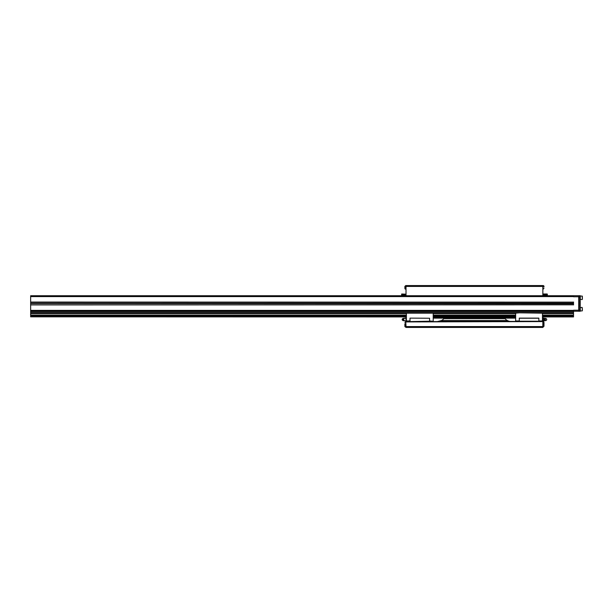 <?xml version="1.0" encoding="UTF-8"?>
<svg xmlns="http://www.w3.org/2000/svg" width="613" height="613" viewBox="0 0 613 613"><rect width="100%" height="100%" fill="white"/><g stroke="black" fill="none" stroke-linecap="round" stroke-linejoin="round"><path stroke-width="0.92" d="M582.35 309.672L582.35 308.676M582.35 298.792L582.35 296.248L582.35 298.792M578.695 295.727L579.729 295.727L579.729 296.761L573.523 296.761L573.523 295.727L578.695 295.727L578.695 310.209L573.523 310.209L573.523 316.929L542.643 316.929M573.523 295.727L30.65 295.727L30.65 302.056L573.523 302.14L30.65 302.056M573.523 303.136L30.65 303.136L30.65 302.14M573.523 303.481L30.65 303.136M573.523 303.826L30.65 303.481M30.65 304.83L573.523 304.83L30.65 304.914L30.65 303.826M573.523 311.542L30.65 311.542L573.523 311.243L30.65 311.243L30.65 304.914M573.523 312.653L30.65 312.653L30.65 311.542M406.388 313.557L30.65 313.557L30.65 312.653M573.523 313.557L542.467 313.557M515.656 313.557L433.207 313.557M406.388 315.051L30.65 315.051L30.65 313.557M573.523 315.051L542.467 315.051M515.656 315.051L433.207 315.051M406.22 315.289L30.65 315.051M573.523 315.289L542.643 315.289M515.479 315.289L433.376 315.289M573.523 315.718L542.643 315.718L542.643 315.189L542.643 316.944L542.643 316.063M515.479 316.063L515.479 315.189L515.479 315.718L433.376 315.718L433.376 316.944L433.376 316.408L515.479 316.408L515.479 316.944L515.479 316.408M406.22 316.063L406.22 316.944L406.22 315.189L406.22 315.718L30.65 315.718L30.65 315.289M406.22 315.81L30.65 315.718M573.523 315.81L542.643 315.81M515.479 315.81L433.376 315.81M406.22 316.323L30.65 316.323L30.65 315.81M573.523 316.323L542.643 316.323M515.479 316.323L433.376 316.323M406.22 316.408L30.65 316.323M573.523 316.408L542.643 316.408M573.523 316.837L542.643 316.837M515.479 316.837L433.376 316.837M406.22 316.837L30.65 316.837L30.65 316.408M406.22 316.929L30.65 316.837M515.479 316.929L433.307 317.013L433.207 315.12M573.523 302.056L573.523 304.914M579.729 303.481L580.212 303.481L580.212 306.239L579.729 306.239M579.729 300.73L580.212 300.73L580.212 303.481M579.729 307.105L580.281 307.105L580.281 311.243L579.729 311.243L579.729 296.761M579.729 295.727L580.281 295.727L580.281 299.864L579.729 299.864M573.523 311.243L579.729 311.243M578.695 311.243L578.695 310.209L579.729 310.209M543.539 295.727L543.539 295.558A0.69 0.69 180 0 1 544.229 294.868L545.953 294.868A0.69 0.69 180 0 1 546.643 295.558L546.643 295.727M543.363 295.727L543.363 295.213A0.69 0.69 180 0 1 544.053 294.524L546.122 294.524A0.69 0.69 180 0 1 546.811 295.213L546.811 295.727M547.332 295.727L547.332 294.179L547.156 295.727M542.85 294.179L547.332 294.179M547.156 294.002L542.85 294.002M402.22 295.727L402.22 295.558A0.69 0.69 -0 0 1 402.91 294.868L404.634 294.868A0.69 0.69 -0 0 1 405.323 295.558L405.323 295.727M402.044 295.727L402.044 295.213A0.69 0.69 0 0 1 402.733 294.524L404.802 294.524A0.69 0.69 0 0 1 405.492 295.213L405.492 295.727M401.699 295.727L401.699 294.002L401.53 295.727M406.013 294.179L401.699 294.002M404.871 287.765L404.871 286.44L405.752 285.558L405.752 289.183A0.881 0.881 0 0 1 404.871 288.294L404.871 288.164M404.871 286.44L404.871 288.294M406.013 286.424L542.85 286.424L542.85 285.558L406.013 285.558L406.013 295.727M406.013 320.89L406.013 321.58L406.358 320.89M433.207 318.132L444.272 318.132L443.85 318.653A8.62 8.62 -179.9 0 1 441.467 320.545L437.375 321.58L406.358 321.925L542.85 321.58L542.85 326.576L406.013 326.576L406.013 327.442L424.365 327.442M406.388 317.618L406.358 318.132M542.85 327.097L543.103 321.58A0.881 0.881 0 0 1 543.984 322.461L543.984 324.315L543.984 322.461M519.272 320.959L515.656 320.959L515.656 312.822L519.272 312.822L515.656 313.166M519.272 321.304L515.656 320.959M538.85 321.22L519.272 321.22L519.272 318.132L538.85 318.132L538.85 321.58M538.85 320.959L542.467 320.959L538.85 321.304M542.467 313.166L519.272 312.822L542.467 313.166L542.467 320.959M542.467 317.618L542.888 318.132L542.888 320.89L542.467 320.89M545.256 319.511A0.835 0.713 -90 0 1 546.382 318.829A0.835 0.713 -90 0 1 545.639 320.254A0.835 0.713 -90 0 1 545.256 319.511M545.233 320.599L543.861 320.752L543.248 319.511L543.861 318.27L545.233 318.431M543.861 318.27L542.988 319.511L543.861 320.752M546.237 320.285A1.134 0.965 -90 0 1 544.566 319.511A1.134 0.965 -90 0 1 546.237 318.737M544.819 320.285A0.835 0.713 -90 0 1 544.819 318.737M542.888 319.511L542.467 319.511M519.272 318.239L538.85 318.239M535.862 327.442L536.904 327.442M524.498 327.442L533.632 327.442M429.583 321.304L433.207 321.304L429.583 320.959M410.005 320.959L406.388 320.959L406.388 313.166L410.005 312.822L433.207 313.166L433.207 320.959M429.583 318.239L410.005 318.132L429.583 318.239L429.583 321.58M406.388 313.166L433.207 313.166M410.005 321.304L406.388 320.959M406.388 320.89L405.975 320.89L405.975 318.132L406.388 318.132M405.975 319.511L406.388 319.511M402.626 318.737A0.835 0.713 90 0 0 402.626 320.285M403.178 319.511L403.783 320.752L403.178 319.511L403.783 318.27L403.178 319.511L404.45 318.27M404.45 320.752L403.446 319.511M405.047 318.438A1.172 0.988 90 0 0 403.668 319.511A1.379 1.379 0 0 0 405.975 320.538M403.622 318.431A1.134 0.965 90 0 0 402.772 320.438A1.134 0.965 90 0 0 403.622 320.599M403.27 318.921A0.835 0.713 90 0 0 403.27 320.101M410.005 321.58L429.583 321.22M410.005 321.22L410.005 318.239M542.85 286.424L542.85 295.727M406.013 316.929L406.013 318.132M542.85 316.929L542.85 318.132M542.505 320.89L542.505 321.58L440.318 321.066L508.545 321.066L507.388 320.545A8.62 8.62 -179.9 0 1 505.012 318.653L504.591 318.132L515.656 318.132M444.241 318.178A8.62 8.62 180 0 0 444.272 318.132L504.591 318.132A8.62 8.62 180 0 0 505.012 318.653L443.85 318.653A8.62 8.62 180 0 0 444.011 318.461M404.871 326.216L404.871 324.361L404.871 326.216A0.881 0.881 0 0 0 405.752 327.097L405.752 321.58L406.013 326.576M524.153 327.442L521.219 327.442M415.231 327.442L425.407 327.442M426.602 327.442L427.636 327.442M523.456 327.442L534.666 327.442M406.013 327.442L411.959 327.442M441.467 320.545L507.388 320.545M440.77 320.883A8.62 8.62 180 0 1 437.375 321.58M511.48 321.58A8.62 8.62 180 0 1 507.848 320.775M406.358 327.442L542.505 327.442M542.85 327.442L542.85 326.576M543.103 321.58L542.85 320.89M543.984 324.492L543.984 326.216L543.984 324.492M543.984 286.968L543.984 286.577M542.85 289.183L543.103 285.558A0.881 0.881 0 0 1 543.984 286.44M404.871 323.787L404.871 324.185M406.013 325.196L405.752 325.196A0.881 0.881 0 0 1 404.871 324.315M580.281 307.45L582.181 307.45L582.35 310.722M580.281 296.071L582.181 296.071L582.35 299.351M573.523 296.592L30.65 296.592M573.523 310.377L30.65 310.377M515.656 315.12L515.548 317.013M542.574 317.013L542.467 315.12M533.977 327.442L536.559 327.442M406.388 315.12L406.289 317.013M424.709 327.442L427.292 327.442M543.103 285.558L405.752 285.558M433.207 317.618L515.656 317.618M580.281 310.898L582.181 310.898M580.281 299.519L582.181 299.519M542.85 325.196L543.984 324.315M544.413 318.27A1.379 1.379 0 0 0 542.888 318.492M542.888 320.538A1.379 1.379 0 0 0 544.413 320.752M521.395 327.265L522.858 327.442M533.8 327.265L535.264 327.442M405.975 318.492A1.379 1.379 0 0 0 403.668 319.511M424.533 327.265L426.004 327.442M543.103 327.097L543.984 326.216M543.103 289.183L543.984 288.294M405.752 321.58L404.871 322.461"/></g></svg>
